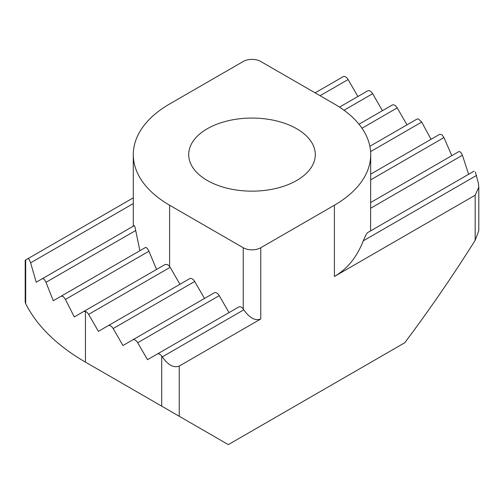 <?xml version="1.0" encoding="UTF-8"?>
<svg xmlns="http://www.w3.org/2000/svg" width="504" height="504" viewBox="0 0 504 504"><rect width="100%" height="100%" fill="white"/><g stroke="black" fill="none" stroke-linecap="round" stroke-linejoin="round"><path stroke-width="0.76" d="M88.622 314.383A4.958 2.86 -120 0 0 86.146 311.762A4.958 2.86 -120 0 0 85.441 311.441L83.67 311.51L165.299 264.386L167.693 264.682L169.596 266.477A4.958 2.86 60 0 1 170.15 267.315L88.622 314.383L98.419 331.342L189.737 278.624A4.958 2.86 60 0 1 192.213 278.869A4.958 2.86 60 0 1 194.695 281.484L113.167 328.551L122.963 345.517L214.282 292.793A4.958 2.86 60 0 1 216.758 293.038A4.958 2.86 60 0 1 219.24 295.653L137.712 342.726L147.508 359.686L238.827 306.961A4.958 2.86 60 0 1 241.303 307.207A4.958 2.86 60 0 1 243.237 308.99L243.804 309.815L162.275 356.882C168.071 365.085 173.722 368.141 179.241 366.061L179.241 416.272L228.331 444.616L404.75 342.758C429.49 309.79 452.964 275.638 475.171 240.314L475.171 195.212L334.404 276.482C347.313 268.941 356.926 257.065 363.239 240.862L365.671 235.406L367.447 232.703L474.119 171.121L367.447 232.703M475.379 172.078L478.315 182.933L478.8 187.186L475.171 195.212M459.012 151.496L370.711 202.476L459.012 151.496L460.732 152.183L462.414 155.257L468.626 174.289M439.759 134.272L370.711 174.132L439.759 134.272L441.882 134.726L443.961 137.573L451.798 155.66M416.783 119.196L369.873 146.28L416.783 119.196A4.958 2.86 60 0 1 418.559 119.12L421.709 122.075L431.027 139.312M392.232 105.027L358.987 124.223L392.232 105.027A4.958 2.86 60 0 1 394.714 105.273A4.958 2.86 60 0 1 397.196 107.888L406.986 124.847M367.687 90.852L339.507 107.125L367.687 90.852A4.958 2.86 60 0 1 370.169 91.098A4.958 2.86 60 0 1 372.645 93.719L382.441 110.678M343.142 76.684L315.12 92.862L343.142 76.684A4.958 2.86 60 0 1 345.624 76.929A4.958 2.86 60 0 1 348.1 79.544L357.897 96.51M162.275 356.882L161.708 356.057A4.958 2.86 -120 0 0 159.781 354.274A4.958 2.86 -120 0 0 157.298 354.029L238.827 306.961M137.712 342.726A4.958 2.86 -120 0 0 135.236 340.106A4.958 2.86 -120 0 0 132.754 339.86L214.282 292.793M113.167 328.551A4.958 2.86 -120 0 0 110.691 325.937A4.958 2.86 -120 0 0 108.209 325.691L189.737 278.624M165.299 264.386L74.271 316.94L65.451 299.414L63.315 296.604L61.211 296.138L53.285 300.712L45.984 282.316L44.239 279.273L42.531 278.58L36.219 282.227L30.624 262.842L29.333 259.554L28.079 258.584L25.685 259.963L25.685 303.66A235.551 135.992 0 0 0 85.441 362.111A235.551 135.992 0 0 0 85.441 362.118L161.708 406.148L161.708 356.057M145.561 247.439L61.211 296.138L145.561 247.439L147.218 248.163L148.951 251.206L156.555 269.438M134.316 225.59L42.531 278.58L134.316 225.59L134.952 226.901L139.879 250.721M296.755 128.772A63.296 36.54 0 0 0 227.776 120.847A63.296 36.54 0 0 0 188.704 154.608A63.296 36.54 0 0 0 207.245 180.445A63.296 36.54 0 0 0 276.224 188.37A63.296 36.54 0 0 0 315.296 154.608A63.296 36.54 0 0 0 296.755 128.772M25.685 303.66L25.206 302.06L25.2 260.247L25.685 259.963M170.15 267.315L179.941 284.275M194.695 281.484L204.485 298.444M219.24 295.653L229.03 312.619M370.591 230.889L370.711 154.608A123.971 71.574 0 0 0 334.404 103.994L260.763 61.482A12.398 7.157 0 0 0 243.237 61.482L169.596 103.994A123.971 71.574 0 0 0 133.289 154.608A123.971 71.574 0 0 0 169.596 205.216L243.237 247.735A12.398 7.157 0 0 0 260.763 247.735L334.404 205.216A123.971 71.574 0 0 0 370.711 154.608M260.763 247.735L260.763 318.994C255.251 321.073 249.593 318.018 243.804 309.815M260.763 318.994L179.241 366.061M85.441 311.441L85.441 362.118L143.3 395.52A153.726 88.754 180 0 1 142.871 395.275M179.241 416.272L161.708 406.148M478.8 187.186L478.8 230.618L475.171 240.314M28.079 258.584L133.289 197.839L28.079 258.584M476.601 175.411L363.239 240.862M462.414 155.257L370.711 208.202M443.961 137.573L370.711 179.859M421.709 122.075L370.604 151.584M397.196 107.888L361.979 128.218M372.645 93.719L344.024 110.244M348.1 79.544L320.078 95.728M148.951 251.206L65.451 299.414M135.721 230.504L45.984 282.316M133.289 203.566L30.624 262.842M334.404 205.216L334.404 276.482M169.596 205.216L169.596 266.477M243.237 308.99L243.237 247.735M133.289 226.183L133.289 154.608M143.3 395.52L85.441 362.118"/></g></svg>
